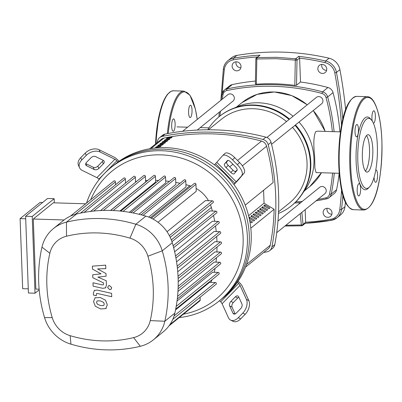 <?xml version="1.0" encoding="UTF-8"?>
<svg xmlns="http://www.w3.org/2000/svg" width="402" height="402" viewBox="0 0 402 402"><rect width="100%" height="100%" fill="white"/><g stroke="black" fill="none" stroke-linecap="round" stroke-linejoin="round"><path stroke-width="0.6" d="M245.501 267.159L268.084 248.873A6.869 6.417 -129 0 0 270.239 245.255A223.316 208.487 -129 0 0 274.139 209.296M161.272 145.951L160.318 146.73A223.316 208.487 -129 0 0 155.408 147.579L156.363 146.805A223.316 208.487 51 0 1 161.272 145.951M156.388 147.403L156.363 146.805M163.438 144.202L162.483 144.976A223.316 208.487 -129 0 0 157.574 145.831L158.529 145.052A223.316 208.487 51 0 1 163.438 144.202M158.554 145.65L158.529 145.052M165.604 142.449L164.649 143.223A223.316 208.487 -129 0 0 159.74 144.077L160.694 143.298A223.316 208.487 51 0 1 165.604 142.449M160.72 143.896L160.694 143.298M167.77 140.695L166.815 141.469A223.316 208.487 -129 0 0 161.905 142.323L162.86 141.549A223.316 208.487 51 0 1 167.77 140.695M162.885 142.142L162.86 141.549M169.935 138.941L168.981 139.715A223.316 208.487 -129 0 0 164.071 140.569L165.026 139.795A223.316 208.487 51 0 1 169.935 138.941M165.051 140.388L165.026 139.795M172.101 137.188L171.146 137.961A223.316 208.487 -129 0 0 166.237 138.816L167.192 138.042A223.316 208.487 51 0 1 172.101 137.188M167.217 138.635L167.192 138.042M245.215 205.131L273.154 182.513A223.316 208.487 -129 0 0 266.606 146.217A6.869 6.417 -129 0 0 261.506 141.077A223.316 208.487 -129 0 0 163.895 138.107A6.869 6.417 -129 0 0 161.313 139.328L149.655 148.765M236.08 61.807A4.638 4.332 -129 0 0 235.939 63.089A4.638 4.332 -129 0 0 240.878 67.742M241.014 66.461A4.638 4.332 51 0 1 239.481 69.928A4.638 4.332 51 0 1 234.788 70.34A4.638 4.332 51 0 1 232.115 66.189A4.638 4.332 51 0 1 233.647 62.717A4.638 4.332 51 0 1 238.336 62.31A4.638 4.332 51 0 1 241.014 66.461M321.811 64.42A4.638 4.332 -129 0 0 321.675 65.697A4.638 4.332 -129 0 0 326.61 70.35M326.751 69.069A4.638 4.332 51 0 1 325.213 72.536A4.638 4.332 51 0 1 320.525 72.948A4.638 4.332 51 0 1 317.846 68.797A4.638 4.332 51 0 1 319.379 65.33A4.638 4.332 51 0 1 324.072 64.918A4.638 4.332 51 0 1 326.751 69.069M327.087 208.281A4.638 4.332 -129 0 0 326.947 209.563A4.638 4.332 -129 0 0 331.886 214.211M332.022 212.934A4.638 4.332 51 0 1 330.489 216.402A4.638 4.332 51 0 1 325.796 216.814A4.638 4.332 51 0 1 323.123 212.663A4.638 4.332 51 0 1 324.655 209.191A4.638 4.332 51 0 1 329.349 208.784A4.638 4.332 51 0 1 332.022 212.934M255.898 58.883L256.833 58.963A1.372 0.387 -93.3 0 1 257.059 57.581A1.372 1.281 -129 0 0 255.898 58.883M304.857 223.336L305.636 222.346L303.033 224.457A1.372 0.553 174.4 0 1 301.349 224.979A1.372 0.427 87.1 0 0 301.781 225.788A1.372 0.427 87.1 0 0 301.872 225.753A1.372 1.281 -129 0 0 303.033 224.457L301.842 212.356M300.234 213.658L301.349 224.979L285.907 225.256M284.983 226.004L301.872 225.753M298.731 56.345L299.616 58.139A241.602 225.557 51 0 1 325.032 62.627A1.372 0.317 -76.9 0 1 325.625 61.009A242.979 226.839 -129 0 0 298.731 56.345L295.746 58.762A1.372 0.377 96.8 0 0 295.304 60.134L297.008 60.134A1.372 1.281 -129 0 0 295.746 58.762L276.42 57.32L257.059 57.581L260.044 55.164L256.35 57.853A1.372 1.372 0 0 0 255.843 58.893L255.406 83.978M299.616 58.139L300.49 82.008L296.515 85.224L294.807 85.365C282.008 83.711 269.184 83.32 256.335 84.194L255.35 84.058M305.168 209.658L305.636 222.346M256.335 84.194L256.833 58.963L276.084 58.697L295.304 60.134L294.807 85.365M345.625 109.751A465.737 434.803 -129 0 0 339.911 69.636A13.743 12.829 -129 0 0 329.072 58.22A242.979 226.839 -129 0 0 236.878 55.416A13.743 12.829 -129 0 0 231.321 57.933L227.874 60.722A13.743 12.829 -129 0 0 223.411 68.983A1.372 0.362 -173.5 0 0 223.356 69.069L220.879 100.299M222.195 99.234A213.774 199.578 51 0 1 223.1 94.395A5.497 5.131 51 0 1 226.864 90.55A1.372 0.447 -102 0 1 226.894 88.927A6.869 6.417 -129 0 0 224.336 90.143L229.693 85.807A6.869 6.417 51 0 1 232.25 84.591A215.15 200.859 51 0 1 255.406 81.078M300.49 82.008A215.15 200.859 51 0 1 327.962 87.5A6.869 6.417 51 0 1 333.032 92.611A215.15 200.859 51 0 1 339.871 131.846M339.182 173.277A215.15 200.859 51 0 1 336.59 189.724A6.869 6.417 51 0 1 334.444 193.317L329.082 197.653A6.869 6.417 -129 0 0 331.233 194.06A215.15 200.859 -129 0 0 334.293 173.131M341.599 190.116A464.365 433.522 51 0 1 339.796 209.583A12.367 11.547 51 0 1 330.776 219.286A1.372 0.437 80 0 0 331.394 220.331A1.372 0.437 80 0 0 331.469 220.296A13.743 12.829 -129 0 0 337.027 217.778L340.469 214.99A13.743 12.829 -129 0 0 344.936 206.728A465.737 434.803 -129 0 0 345.434 202.186M278.46 213.427A57.375 53.566 -129 0 0 291.375 205.844A57.375 53.566 -129 0 0 295.008 125.318M289.078 119.51A57.375 53.566 -129 0 0 253.225 105.379A57.375 53.566 -129 0 0 219.17 116.66A57.375 53.566 -129 0 0 207.754 129.781M291.375 205.844L291.852 205.457A57.375 53.566 -129 0 0 295.49 124.932M289.556 119.123A57.375 53.566 -129 0 0 253.702 104.992A57.375 53.566 -129 0 0 219.653 116.273L219.17 116.66M303.103 192.618A55.657 51.959 -129 0 0 299.023 122.067M293.068 116.278A55.657 51.959 -129 0 0 258.551 102.791A55.657 51.959 -129 0 0 234.552 107.942M339.218 173.282L316.067 172.574L314.882 168.136L314.671 156.654C313.279 144.072 313.635 135.75 315.731 131.685L317.324 131.163L340.479 131.866M208.427 129.776L221.336 119.329A53.938 50.356 51 0 1 286.536 121.57M292.515 127.339A53.938 50.356 51 0 1 307.043 162.83A53.938 50.356 51 0 1 289.214 203.176L278.531 211.824M197.216 130.062L232.974 101.118A4.12 3.849 -129 0 0 234.059 96.691A4.12 3.849 -129 0 0 230.23 93.897A4.12 3.849 -129 0 0 227.783 94.706L182.593 131.293M276.712 232.698L324.871 193.709A4.12 3.849 -129 0 0 325.957 189.287A4.12 3.849 -129 0 0 322.128 186.493A4.12 3.849 -129 0 0 319.68 187.302L277.963 221.075M271.556 144.308L321.575 103.811A4.12 3.849 -129 0 0 322.937 100.726A4.12 3.849 -129 0 0 320.555 97.038A4.12 3.849 -129 0 0 316.384 97.405L266.883 137.479M249.637 220.316L252.506 222.045L251.551 222.824L249.918 221.839M249.079 217.683L249.622 217.246L249.672 218.628M249.622 217.246L254.672 220.291L253.717 221.07L249.23 218.361M251.788 215.492L256.838 218.542L255.883 219.316L250.828 216.266L251.788 215.492L251.838 216.874M253.953 213.738L259.004 216.789L258.049 217.562L252.994 214.512L253.953 213.738L254.004 215.12M256.119 211.985L261.169 215.035L260.215 215.809L255.159 212.758L256.119 211.985L256.169 213.367M258.285 210.231L263.335 213.281L262.38 214.055L257.325 211.005L258.285 210.231L258.335 211.613M260.451 208.477L265.501 211.527L264.546 212.301L259.491 209.256L260.451 208.477L260.501 209.864M262.617 206.723L267.667 209.774L266.712 210.547L261.657 207.502L262.617 206.723L262.667 208.11M264.782 204.975L269.832 208.02L268.878 208.794L263.823 205.749L264.782 204.975L264.833 206.357M263.581 190.282L264.054 203.181L248.597 215.693M273.154 182.513L245.22 205.146M264.054 203.181L274.159 209.276L250.808 228.18M269.772 250.572L272.641 248.25A6.869 6.417 -129 0 0 274.802 244.582A237.275 221.517 -129 0 0 271.054 142.338A6.869 6.417 -129 0 0 265.898 137.142A237.275 221.517 -129 0 0 165.127 134.072A6.869 6.417 -129 0 0 162.498 135.303L159.629 137.63A6.869 6.417 51 0 1 162.252 136.399A237.275 221.517 51 0 1 263.024 139.464A6.869 6.417 51 0 1 268.184 144.66A237.275 221.517 51 0 1 271.933 246.908A6.869 6.417 51 0 1 269.772 250.572A6.869 6.417 51 0 1 267.144 251.803A237.275 221.517 51 0 1 263.632 252.481M157.217 142.645A237.275 221.517 51 0 1 157.468 141.293A6.869 6.417 51 0 1 159.629 137.63M222.648 155.619A10.306 4.206 46.2 0 1 232.512 159.83L234.778 157.664A10.306 4.206 -133.8 0 0 224.914 153.448L222.648 155.619A10.306 4.206 46.2 0 0 222.527 155.745L214.492 164.91A85.892 80.189 51 0 1 233.838 184.402A85.892 80.189 51 0 1 251.2 233.793A85.892 80.189 51 0 1 237.426 282.239A85.892 80.189 51 0 1 222.808 298.043L220.894 299.596A85.892 80.189 -129 0 0 249.285 235.346A85.892 80.189 51 0 1 220.894 299.596L218.984 301.143A85.892 80.189 -129 0 0 247.376 236.894A85.892 80.189 -129 0 0 197.789 160.036A85.892 80.189 -129 0 0 110.892 167.629A85.892 80.189 -129 0 0 86.525 203.11M238.853 297.219A3.437 2.176 -63.8 0 0 237.768 297.993L233.281 302.585A3.437 2.176 -63.8 0 0 232.065 307.148L235.15 313.927M230.894 301.41L235.381 296.817A3.437 2.176 116.2 0 1 237.934 296.008A3.437 2.176 116.2 0 1 238.657 296.797L241.939 303.997A3.437 2.176 116.2 0 1 240.728 308.565L236.235 313.153A3.437 2.176 116.2 0 1 233.683 313.962A3.437 2.176 116.2 0 1 232.959 313.178L229.683 305.972A3.437 2.176 116.2 0 1 230.894 301.41L233.281 302.585M227.979 160.393L226.738 161.86A3.437 1.402 -133.8 0 0 228.246 165.373L233.085 170.242A3.437 1.402 -133.8 0 0 235.798 171.83M230.818 172.413L225.984 167.544A3.437 1.402 46.2 0 1 224.477 164.031L227.366 160.619A3.437 1.402 46.2 0 1 227.406 160.579A3.437 1.402 46.2 0 1 230.693 161.981L235.532 166.855A3.437 1.402 46.2 0 1 237.039 170.368L234.15 173.775A3.437 1.402 46.2 0 1 234.11 173.82A3.437 1.402 46.2 0 1 230.818 172.413L233.085 170.242M238.125 281.204L239.577 282.666A6.869 2.447 -135.6 0 1 242.436 286.571L248.813 300.58L246.426 299.41L240.049 285.395A3.437 1.226 44.4 0 0 238.617 283.445L237.426 282.239M219.552 300.681L220.663 301.801A3.437 1.226 -135.6 0 1 222.09 303.751L228.467 317.766A10.306 6.522 116.2 0 0 230.647 320.128L233.034 321.304A10.306 6.522 -63.8 0 0 240.687 318.871L238.301 317.696A10.306 6.522 116.2 0 1 230.647 320.128M246.426 299.41A10.306 6.522 116.2 0 1 242.793 313.103L245.18 314.279A10.306 6.522 -63.8 0 0 248.813 300.58M245.18 314.279L240.687 318.871M242.793 313.103L238.301 317.696M233.838 184.402L244.14 173.071A10.306 4.206 -133.8 0 0 239.617 162.534L237.351 164.704A10.306 4.206 46.2 0 1 241.873 175.242M244.14 173.071L238.517 179.704A6.869 0.266 -44.8 0 1 235.904 182.493L233.924 184.518M234.778 157.664L239.617 162.534M232.512 159.83L237.351 164.704M110.892 167.629L112.806 166.076A85.892 80.189 51 0 1 199.704 158.488A85.892 80.189 51 0 1 249.285 235.346A85.892 80.189 -129 0 0 199.704 158.488A85.892 80.189 -129 0 0 112.806 166.076L114.721 164.529A85.892 80.189 51 0 1 118.062 161.976L116.871 160.77A3.437 1.226 44.4 0 0 114.882 159.277L100.153 152.021L99.118 149.75L113.846 157.006A6.869 2.447 -135.6 0 1 117.826 159.996L119.077 161.257M118.062 161.976A85.892 80.189 51 0 1 214.492 164.91M85.752 163.574L93.219 167.247A3.437 2.362 155.5 0 0 97.852 166.126L102.339 161.539A3.437 2.362 155.5 0 0 103.123 160.287M103.374 163.81L98.882 168.398A3.437 2.362 -24.5 0 1 94.249 169.518L86.681 165.79A3.437 2.362 -24.5 0 1 85.797 164.92A3.437 2.362 -24.5 0 1 86.541 162.323L91.028 157.73A3.437 2.362 -24.5 0 1 95.661 156.614L103.229 160.338A3.437 2.362 -24.5 0 1 104.113 161.212A3.437 2.362 -24.5 0 1 103.374 163.81L102.339 161.539M79.546 167.765A10.306 7.085 -24.5 0 1 81.767 159.971L80.732 157.7A10.306 7.085 155.5 0 0 78.511 165.493L79.546 167.765A10.306 7.085 -24.5 0 0 82.194 170.383L96.922 177.634A3.437 1.226 -135.6 0 1 98.912 179.131L99.224 179.443M80.732 157.7L85.224 153.112L86.254 155.383A10.306 7.085 -24.5 0 1 100.153 152.021M99.118 149.75A10.306 7.085 155.5 0 0 85.224 153.112M81.767 159.971L86.254 155.383M179.207 317.59A85.892 80.189 -129 0 0 218.984 301.143M90.731 199.704A82.455 76.978 51 0 1 177.875 157.197A82.455 76.978 51 0 1 243.12 237.567A82.455 76.978 51 0 1 183.412 314.183M39.19 289.837L35.024 293.209L28.431 293.008L25.617 216.256L47.567 198.487L54.164 198.688L54.315 202.839M35.024 293.209L32.21 216.457L54.164 198.688M25.617 216.256L32.21 216.457M85.686 203.794L53.33 202.809L33.291 219.03L35.858 289.088L39.13 289.189M25.708 218.799L20.1 218.628L22.668 288.686L28.276 288.857M64.079 219.964L33.291 219.03M20.1 218.628L40.14 202.407L42.632 202.482M135.539 181.528A133.102 124.258 51 0 1 136.61 181.382M145.554 180.528A133.102 124.258 51 0 1 147.745 180.418M155.599 180.347A133.102 124.258 51 0 1 158.644 180.448M165.674 180.97A133.102 124.258 51 0 1 169.388 181.402M175.78 182.402A133.102 124.258 51 0 1 180.041 183.257M185.915 184.674A133.102 124.258 51 0 1 189.829 185.774A30.577 28.547 51 0 1 191.005 186.156M196.106 188.432A30.577 28.547 51 0 1 208.477 200.719M210.427 204.759A30.577 28.547 51 0 1 211.377 207.482A133.102 124.258 51 0 1 212.382 211.035M213.492 215.467A133.102 124.258 51 0 1 214.723 221.306M215.512 225.969A133.102 124.258 51 0 1 216.241 231.552M216.688 236.497A133.102 124.258 51 0 1 216.959 241.773M217.02 247.059A133.102 124.258 51 0 1 216.884 251.974M216.492 257.682A133.102 124.258 51 0 1 216.005 262.144M215.055 268.395A133.102 124.258 51 0 1 214.301 272.295M212.07 279.702A30.577 28.547 51 0 1 210.688 282.38M171.94 241.697L209.909 210.96L215.914 211.145A1.03 0.96 51 0 1 216.603 212.949L173.654 247.717M174.644 251.793L212.392 221.236L218.226 221.412A1.03 0.96 51 0 1 218.909 223.221L175.925 258.019M176.563 261.828L214.045 231.487L219.748 231.658A1.03 0.96 51 0 1 220.432 233.467L177.408 268.295M177.739 271.792L214.894 241.713L220.502 241.883A1.03 0.96 -129 0 1 221.185 243.687L178.126 278.546M178.197 281.666L214.949 251.913L220.497 252.084A1.03 0.96 -129 0 1 221.18 253.888L178.086 288.772M177.95 291.44L214.206 262.089L219.723 262.26A1.03 0.96 -129 0 1 220.407 264.064L177.282 298.977M177.021 301.078L212.638 272.239L218.16 272.41A1.03 0.96 -129 0 1 218.849 274.214L175.689 309.153M153.001 219.08L195.955 184.307L196.211 191.342L158.001 222.276M167.016 231.718L205.427 200.623L212.356 200.834A1.03 0.96 51 0 1 213.045 202.643L170.207 237.321M100.349 210.738L143.765 175.589A1.03 0.96 51 0 1 145.403 176.418L145.609 182.046L110.535 210.442M113.208 210.537L155.453 176.337L155.659 182.031L119.856 211.02M123.107 211.372L165.529 177.031L165.74 182.82L129.349 212.281M133.067 212.965L175.634 178.503L175.855 184.423L138.986 214.266M143.082 215.331L185.769 180.769L185.995 186.865L148.665 217.09M153.323 339.876L163.338 331.761A37.446 34.959 -129 0 0 172.885 319.128A37.446 34.959 -129 0 0 174.845 313.133A139.971 130.675 -129 0 0 175.754 308.821A139.971 130.675 -129 0 0 177.327 298.591A139.971 130.675 -129 0 0 178.106 288.34A139.971 130.675 -129 0 0 178.111 278.063A139.971 130.675 -129 0 0 177.352 267.767A139.971 130.675 -129 0 0 175.82 257.446A139.971 130.675 -129 0 0 173.493 247.099A139.971 130.675 -129 0 0 172.262 242.723A37.446 34.959 -129 0 0 169.86 236.592A37.446 34.959 -129 0 0 151.936 218.527A37.446 34.959 -129 0 0 145.876 216.135A139.971 130.675 -129 0 0 141.554 214.919A139.971 130.675 -129 0 0 131.343 212.633A139.971 130.675 -129 0 0 121.163 211.15A139.971 130.675 -129 0 0 111.007 210.452A139.971 130.675 -129 0 0 100.887 210.532A139.971 130.675 -129 0 0 90.792 211.397A139.971 130.675 -129 0 0 80.722 213.07A139.971 130.675 -129 0 0 76.48 214.025A37.446 34.959 -129 0 0 70.586 216.055A37.446 34.959 -129 0 0 63.491 220.432L53.471 228.542A37.446 34.959 -129 0 0 41.969 247.17A139.971 130.675 -129 0 0 44.552 317.585A37.446 34.959 -129 0 0 70.938 344.167A139.971 130.675 -129 0 0 140.333 346.283A37.446 34.959 -129 0 0 153.323 339.876A37.446 34.959 -129 0 0 164.825 321.243A139.971 130.675 -129 0 0 162.242 250.833A37.446 34.959 -129 0 0 135.856 224.246A139.971 130.675 -129 0 0 66.461 222.135A37.446 34.959 -129 0 0 53.471 228.542M80.335 213.251L123.751 178.101A1.03 0.96 51 0 1 125.389 178.935L125.54 183.086M70.39 216.175L113.806 181.026A1.03 0.96 51 0 1 115.444 181.855L115.55 184.744M90.324 211.593L133.745 176.443A1.03 0.96 51 0 1 135.379 177.277L135.564 182.227M155.453 176.337A1.03 0.96 -129 0 0 153.815 175.508L110.661 210.442M175.634 178.503A1.03 0.96 -129 0 0 173.996 177.669L130.911 212.552M165.529 177.031A1.03 0.96 -129 0 0 163.89 176.202L120.771 211.11M195.955 184.307A1.03 0.96 -129 0 0 194.317 183.478L151.363 218.251M185.769 180.769A1.03 0.96 -129 0 0 184.136 179.94L141.082 214.794M172.795 319.339L216.04 284.33A1.03 0.96 -129 0 0 215.356 282.526L209.583 282.35L175.538 309.907M200.095 297.239L200.201 300.098A1.03 0.96 51 0 1 199.859 300.867L169.026 325.831M70.154 335.68A25.457 23.768 51 0 1 52.22 317.61A127.982 119.479 51 0 1 49.858 253.23A25.457 23.768 51 0 1 66.506 236.21A127.982 119.479 51 0 1 129.957 238.14A25.457 23.768 51 0 1 147.896 256.215A127.982 119.479 51 0 1 150.258 320.595A25.457 23.768 51 0 1 133.605 337.615A127.982 119.479 51 0 1 70.154 335.68L70.938 344.167M103.741 305.535L104.279 304.083L103.626 302.389L100.344 300.872L97.093 300.912L96.56 302.339L97.209 304.058L100.52 305.58L103.741 305.535M105.495 300.204L100.224 297.495L95.038 297.842L93.54 301.656L95.344 306.239L100.641 308.957L105.801 308.6L107.299 304.766L105.495 300.204M111.615 293.354L97.083 290.068L94.329 290.515L93.38 293.148L93.45 295.073L96.289 295.716L96.495 293.581L97.41 293.495L111.741 296.731L111.615 293.354M107.651 287.566L109.746 289.676L110.997 289.264L111.696 287.686L109.6 285.576L108.349 285.988L107.651 287.566M92.5 269.109L101.043 273.852L92.706 274.777L92.812 277.732L103.53 282.918L103.57 283.968L103.314 284.807L102.404 284.897L92.993 282.792L93.113 286.169L102.751 288.324L105.49 287.872L106.435 285.224L106.264 280.742L97.887 277.109L106.098 276.204L106.002 273.561L97.585 268.928L105.821 268.621L105.691 265.134L92.39 266.154L92.5 269.109M365.403 171.126A18.723 5.231 91.7 0 0 369.523 153.474A18.723 5.231 91.7 0 0 366.483 135.605M368.262 171.649A18.723 5.231 91.7 0 0 372.85 151.373A18.723 5.231 91.7 0 0 368.162 134.7A18.723 5.231 91.7 0 0 366.925 135.183A18.723 5.231 91.7 0 0 362.338 155.463A18.723 5.231 91.7 0 0 367.026 172.131A18.723 5.231 91.7 0 0 368.262 171.649M370.875 119.389A36.416 10.171 91.7 0 0 370.292 118.64A36.416 10.171 91.7 0 0 364.976 117.912A36.416 10.171 91.7 0 0 356.132 161.589A36.416 10.171 91.7 0 0 367.574 188.839A36.416 10.171 91.7 0 0 368.172 188.292L369.418 187.015A35.044 9.789 91.7 0 0 377.377 153.715A35.044 9.789 91.7 0 0 371.458 119.992A35.044 9.789 91.7 0 0 366.343 119.293A35.044 9.789 91.7 0 0 357.83 161.318A35.044 9.789 91.7 0 0 368.845 187.543A35.044 9.789 91.7 0 0 369.418 187.015M373.363 123.128A6.186 1.729 91.7 0 0 373.463 123.138A6.186 1.729 91.7 0 0 375.373 115.565A6.186 1.729 91.7 0 0 373.835 110.776A6.186 1.729 91.7 0 0 371.925 118.354A6.186 1.729 91.7 0 0 372.237 121.032M356.951 136.675A6.186 1.729 91.7 0 0 358.468 129.977A6.186 1.729 91.7 0 0 356.921 124.469A6.186 1.729 91.7 0 0 356.509 124.63A6.186 1.729 91.7 0 0 354.996 131.328A6.186 1.729 91.7 0 0 356.544 136.836A6.186 1.729 91.7 0 0 356.951 136.675M360.624 188.402A6.186 1.729 91.7 0 0 359.087 183.613A6.186 1.729 91.7 0 0 357.177 191.191A6.186 1.729 91.7 0 0 358.715 195.98A6.186 1.729 91.7 0 0 360.624 188.402M374.086 177.292A6.186 1.729 91.7 0 0 375.629 182.282A6.186 1.729 91.7 0 0 376.036 182.121A6.186 1.729 91.7 0 0 377.553 175.428A6.186 1.729 91.7 0 0 376.006 169.92A6.186 1.729 91.7 0 0 375.759 169.976M188.588 112.771A6.186 1.729 -88.3 0 1 190.498 105.198A6.186 1.729 -88.3 0 1 192.035 109.982A6.186 1.729 -88.3 0 1 190.126 117.56A6.186 1.729 -88.3 0 1 188.588 112.771M173.619 131.097A6.186 1.729 -88.3 0 1 173.207 131.253A6.186 1.729 -88.3 0 1 171.659 125.751A6.186 1.729 -88.3 0 1 173.177 119.052A6.186 1.729 -88.3 0 1 173.584 118.891A6.186 1.729 -88.3 0 1 175.131 124.399A6.186 1.729 -88.3 0 1 173.619 131.097M270.239 245.255L246.526 264.451M235.15 171.684L237.185 170.036M242.366 165.84L266.606 146.217M151.001 148.544L163.895 138.107M261.506 141.077L237.557 160.463M232.914 164.222L229.693 166.83M299.158 202.749L299.264 203.829M296.515 85.224L297.008 60.134L299.611 58.024M325.032 62.627A12.367 11.547 51 0 1 334.786 72.898L336.464 72.425A13.743 12.829 -129 0 0 325.625 61.009L329.072 58.22M339.796 209.583A1.372 0.362 6.5 0 0 341.494 209.517A465.737 434.803 -129 0 0 342.891 195.272M342.8 119.369A465.737 434.803 -129 0 0 336.464 72.425L339.911 69.636M334.786 72.898A464.365 433.522 51 0 1 341.544 125.349M305.048 223.356L331.394 220.331L337.027 217.778A13.743 12.829 -129 0 0 341.494 209.517L344.936 206.728M305.259 223.311A242.979 226.839 -129 0 0 331.318 220.321M330.776 219.286A241.602 225.557 51 0 1 305.631 222.231M222.256 93.309A464.365 433.522 51 0 1 224.341 69.536A1.372 0.362 -173.5 0 1 223.356 69.069C223.788 65.652 225.296 62.873 227.874 60.722A13.743 12.829 -129 0 1 233.436 58.205L236.878 55.416M224.341 69.536A12.367 11.547 51 0 1 233.361 59.833A1.372 0.437 -100 0 1 233.436 58.205A242.979 226.839 -129 0 1 260.044 55.164M233.361 59.833A241.602 225.557 51 0 1 257.461 56.953M334.102 131.67A215.15 200.859 -129 0 0 327.67 96.947L326.017 97.53A213.774 199.578 51 0 1 332.364 131.62M332.61 173.081A213.774 199.578 51 0 1 329.555 194.02A1.372 0.387 11.3 0 0 331.233 194.06L336.59 189.724M329.555 194.02A5.497 5.131 51 0 1 325.791 197.869A1.372 0.447 78 0 0 326.459 198.905A1.372 0.447 78 0 0 326.53 198.869A6.869 6.417 -129 0 0 329.082 197.653L326.459 198.905L316.083 200.824M294.686 202.985A215.15 200.859 -129 0 0 300.786 202.598M316.118 200.794A215.15 200.859 -129 0 0 326.384 198.9M325.791 197.869A213.774 199.578 51 0 1 317.856 199.387M302.264 201.402A213.774 199.578 51 0 1 295.832 201.869M223.1 94.395A1.372 0.387 -168.7 0 1 222.135 93.817A1.372 0.387 -168.7 0 1 222.185 93.736A6.869 6.417 -129 0 1 224.336 90.143L222.135 93.817L220.959 100.229M219.979 116.007A213.774 199.578 51 0 1 220.467 111.238M226.864 90.55A213.774 199.578 51 0 1 321.962 93.445A1.372 0.301 -74.9 0 1 322.605 91.842A215.15 200.859 -129 0 0 226.894 88.927L232.25 84.591M333.032 92.611L327.67 96.947A6.869 6.417 -129 0 0 322.605 91.842L327.962 87.5M321.962 93.445A5.497 5.131 51 0 1 326.017 97.53M309.882 186.443L321.429 172.739A53.938 50.356 51 0 1 309.882 186.443L304.435 190.855M307.274 104.781L291.686 95.565L274.285 91.963L257.064 94.395L242.004 102.595A53.938 50.356 51 0 1 274.018 91.993A53.938 50.356 51 0 1 307.203 104.837M313.183 110.605A53.938 50.356 51 0 1 325.128 131.399M162.252 136.399L165.127 134.072M274.802 244.582L271.933 246.908M268.184 144.66L271.054 142.338M265.898 137.142L263.024 139.464M235.381 296.817L237.768 297.993M229.683 305.972L232.065 307.148M232.959 313.178L234.753 314.062M225.984 167.544L228.246 165.373M224.477 164.031L226.738 161.86M238.617 283.445L220.663 301.801M222.09 303.751L240.049 285.395M215.598 163.775L234.944 183.272M236.255 181.875L216.904 162.383M98.882 168.398L97.852 166.126M86.681 165.79L85.721 163.679M94.249 169.518L93.219 167.247M114.882 159.277L96.922 177.634M98.912 179.131L116.871 160.77M171.312 239.919L211.377 207.482M150.313 217.768L189.829 185.774M173.136 245.778L215.914 211.145M169.373 235.637L212.356 200.834M177.161 266.139L219.748 231.658M175.538 255.973L218.226 221.412M178.036 276.264L220.502 241.883M84.013 212.432L125.389 178.935M75.345 214.321L115.444 181.855M103.374 210.442L145.403 176.418M93.631 211.075L135.379 177.277M177.558 296.39L219.723 262.26M178.166 286.35L220.497 252.084M174.076 315.942L215.356 282.526M176.202 306.379L218.16 272.41M169.855 324.665L200.201 300.098M52.22 317.61L44.552 317.585M49.858 253.23L41.969 247.17M140.333 346.283L133.605 337.615M66.506 236.21L66.461 222.135L76.48 214.025M174.845 313.133L164.825 321.243L150.258 320.595M129.957 238.14L135.856 224.246L145.876 216.135M172.262 242.723L162.242 250.833L147.896 256.215M351.8 99.013A56.004 15.643 91.7 0 0 338.806 165.644A56.004 15.643 91.7 0 0 348.519 206.759M353.041 97.832A56.687 15.834 91.7 0 0 339.273 165.82A56.687 15.834 91.7 0 0 353.338 209.698L363.89 210.02A56.687 15.834 91.7 0 1 349.825 166.142A56.687 15.834 91.7 0 1 363.589 98.153A56.687 15.834 91.7 0 1 367.338 96.696L356.79 96.374A56.687 15.834 91.7 0 0 353.041 97.832M364.277 98.842A56.004 15.643 91.7 0 0 350.675 166.006A56.004 15.643 91.7 0 0 368.272 207.909A56.004 15.643 91.7 0 0 381.875 140.75A56.004 15.643 91.7 0 0 364.277 98.842M155.519 144.017L158.855 116.51L163.172 101.897L167.212 94.555L171.051 91.289L173.453 90.792L184.005 91.113A56.687 15.834 91.7 0 0 180.257 92.576A56.687 15.834 91.7 0 0 167.338 133.64M173.453 90.792A56.687 15.834 91.7 0 0 169.704 92.254A56.687 15.834 91.7 0 0 156.031 143.604M168.463 93.435A56.004 15.643 91.7 0 0 155.544 143.996M197.226 119.444A56.004 15.643 91.7 0 0 180.94 93.264A56.004 15.643 91.7 0 0 168.212 133.474M284.938 226.04L301.776 225.788A1.372 1.372 0 0 0 302.575 225.482L305.349 223.241M294.651 203.015L300.746 202.628M219.331 112.158L218.879 116.897M313.253 110.545L325.213 131.399M176.975 126.891L187.628 127.213M200.261 127.6L208.97 127.861M242.004 102.595L236.552 107.007M106.284 308.213L105.897 308.53M95.324 297.611L94.937 297.922M94.716 290.199L94.329 290.515M108.736 285.676L108.349 285.988M111.384 288.948L110.997 289.264M105.882 287.556L105.49 287.872M353.338 209.698C342.946 206.824 340.278 188.458 338.78 165.689C338.203 133.6 343.469 98.621 356.79 96.374M363.89 210.02C377.207 207.769 382.478 172.795 381.9 140.705C381.533 130.992 380.503 122.449 378.815 115.088C375.212 100.636 371.086 96.766 367.338 96.696M371.458 119.992L370.292 118.64M197.256 119.419L195.357 109.007L189.96 95.189L184.005 91.113"/></g></svg>
